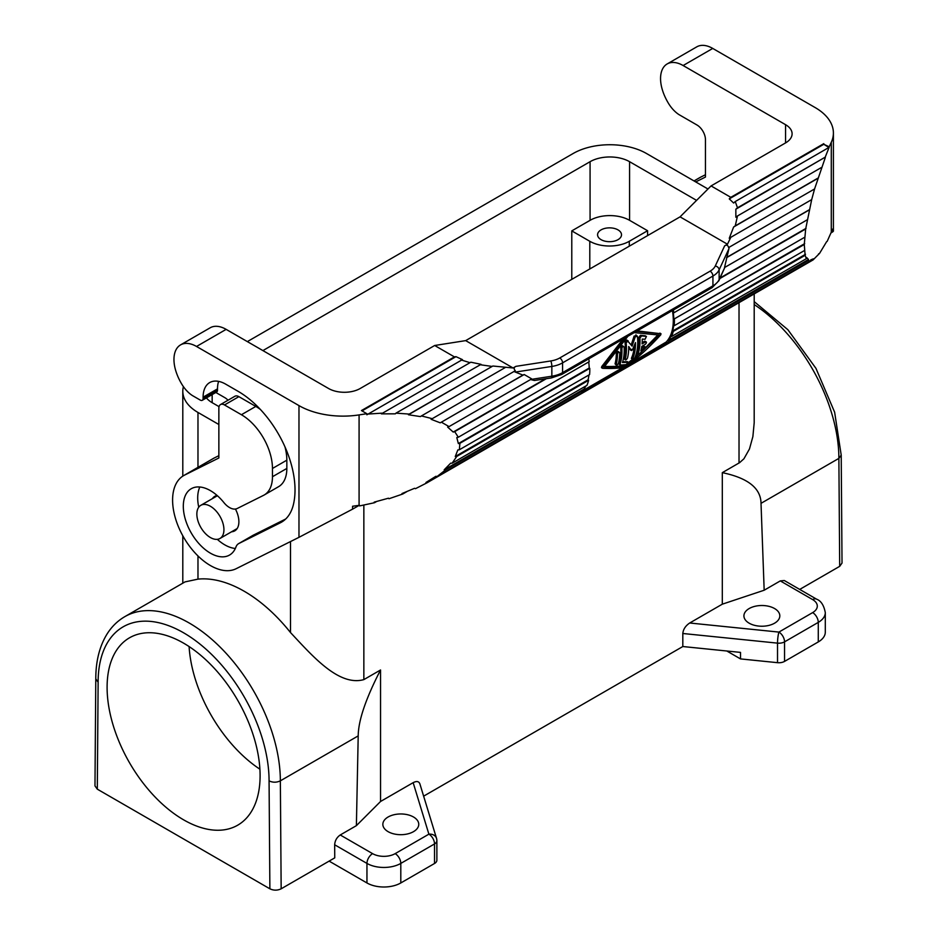 <?xml version="1.0" encoding="UTF-8"?>
<svg xmlns="http://www.w3.org/2000/svg" width="937" height="937" viewBox="0 0 937 937"><rect width="100%" height="100%" fill="white"/><g stroke="black" fill="none" stroke-linecap="round" stroke-linejoin="round"><path stroke-width="1.41" d="M380.551 669.978L380.551 801.486L356.388 825.649L358.203 735.896C358.332 720.576 365.781 698.604 380.551 669.978L363.849 679.618C338.702 686.634 312.232 655.701 290.505 632.557A128.849 74.398 60 0 0 197.976 579.136L185.046 581.889L124.808 616.651A128.849 74.398 60 0 1 224.107 651.168A128.849 74.398 60 0 1 280.35 780.837L358.203 735.896M413.498 816.994A17.955 10.366 180 0 1 418.757 824.326A17.955 10.366 180 0 1 407.665 833.907A17.955 10.366 180 0 1 388.105 831.658A17.955 10.366 180 0 1 382.846 824.326A17.955 10.366 180 0 1 393.927 814.757A17.955 10.366 180 0 1 413.498 816.994M97.307 789.165L98.127 682.183L95.785 678.88L94.977 785.897L97.307 789.165L269.879 888.803C273.639 890.583 277.399 890.583 281.159 888.803L334.755 857.859L334.661 844.776L366.953 863.41L366.953 882.959A23.94 13.821 180 0 0 400.802 882.959L434.534 863.481A7.976 4.603 180 0 0 436.876 860.225L436.876 840.676A7.976 4.603 180 0 1 434.534 843.932L434.534 863.481M356.388 825.649L340.248 834.972C336.84 837.338 334.966 840.606 334.661 844.776M107.099 687.325A108.188 62.463 -120 0 0 154.324 796.204A108.188 62.463 -120 0 0 237.693 825.192A108.188 62.463 -120 0 0 260.099 775.66A108.188 62.463 -120 0 0 212.875 666.781A108.188 62.463 -120 0 0 129.505 637.804A108.188 62.463 -120 0 0 107.099 687.325M210.392 506.261A19.15 11.057 60 0 1 222.901 523.127A19.15 11.057 60 0 1 219.972 538.47A19.15 11.057 60 0 1 210.392 537.533A19.15 11.057 60 0 1 197.883 520.656A19.15 11.057 60 0 1 200.823 505.312A19.15 11.057 60 0 1 210.392 506.261M247.345 341.607L573.151 153.504A51.863 29.937 0 0 1 646.495 153.504L707.985 189.005M724.629 245.845L727.452 244.217L730.813 237.307L814.581 188.946L811.688 199.616L728.623 247.567C727.944 245.131 726.608 244.557 724.629 245.845L715.271 266.003A3.994 3.151 24.9 0 1 719.124 269.856A23.94 13.821 180 0 1 712.928 276.052L712.928 285.82A3.994 2.307 -120 0 1 712.097 287.647L561.743 374.46L551.424 377.927A3.994 0.843 -98.8 0 0 551.846 376.205L551.846 366.437L515.35 372.083L522.905 375.093L524.181 374.531L440.238 422.821L431.102 419.296L432.25 418.675L421.416 415.934L420.432 416.59L408.427 414.751L409.246 414.072L395.953 413.147L481.056 364.341L470.842 362.197L381.382 413.849L470.842 362.197M622.754 367.585L445.508 469.941L444.173 469.824L450.674 463.183L452.102 463.206L456.752 456.436L455.265 456.506L457.842 449.936L459.364 449.76L459.891 443.318L458.357 443.588L456.799 437.591L458.322 437.239L454.679 431.629L453.215 432.062L447.652 427.108L449.046 426.604L441.514 422.259M449.046 426.604L531.712 378.876L524.181 374.531M189.098 646.565A108.188 62.463 -120 0 0 259.9 769.195M571.781 230.889L590.076 220.324A27.923 16.128 180 0 1 629.57 220.324L647.584 230.725L629.289 241.289A27.923 16.128 180 0 1 589.795 241.289L571.781 230.889L571.781 279.367M329.121 861.115L366.953 882.959M218.86 424.508L197.976 412.456A51.863 29.937 180 0 1 182.797 391.279A51.863 29.937 180 0 1 183.418 386.641M590.076 220.324L590.076 161.691L262.899 350.59M590.076 161.691A27.923 16.128 180 0 1 629.57 161.691L696.578 200.377M206.445 397.897A27.923 16.128 180 0 0 212.16 402.676L219.047 406.646M380.551 801.486L413.158 782.664C416.59 780.896 418.816 781.259 419.846 783.765L436.525 838.346A7.976 6.418 -17 0 0 428.888 834.164A7.976 4.603 60 0 1 434.534 843.932L400.802 863.41L400.802 882.959M423.641 796.157L682.815 646.53L682.815 633.494C683.237 629.301 685.533 625.811 689.702 623L722.31 604.178L764.17 590.228L761.02 503.333C760.809 488.2 747.902 477.987 722.31 472.658L722.31 604.178M722.31 472.658L739.644 462.632L743.919 458.79L749.471 448.964L752.879 436.595L754.191 422.798L754.203 293.902M839.693 566.335L842.023 563.067L841.215 455.113L838.873 458.38L839.693 566.335L799.718 589.42M726.819 651.004L740.511 658.91L740.511 652.398L682.815 646.53M749.178 623.199A17.955 10.366 0 0 0 768.738 625.447A17.955 10.366 0 0 0 779.818 615.867A17.955 10.366 0 0 0 774.559 608.535A17.955 10.366 0 0 0 754.999 606.298A17.955 10.366 0 0 0 743.919 615.867A17.955 10.366 0 0 0 749.178 623.199M601.074 229.881A11.97 6.91 0 0 0 597.572 234.777A11.97 6.91 0 0 0 604.962 241.16A11.97 6.91 0 0 0 618.01 239.661A11.97 6.91 0 0 0 621.512 234.777A11.97 6.91 0 0 0 614.122 228.382A11.97 6.91 0 0 0 601.074 229.881M764.17 590.228L780.298 580.905L784.304 580.518L816.631 599.188A7.976 4.603 -60 0 0 812.637 599.586A15.952 9.218 180 0 1 812.637 612.611L778.905 632.088A7.976 1.136 95.8 0 0 777.523 643.133L682.815 633.494M818.282 641.927A23.94 13.821 0 0 0 825.298 632.159L825.298 612.611A23.94 13.821 180 0 1 818.282 622.379L818.282 641.927L784.55 661.405A7.976 4.603 0 0 1 777.523 662.682L740.511 658.91M647.584 230.725L647.584 235.609M695.711 181.919L705.456 177.058L705.456 139.66A11.97 6.91 60 0 0 696.987 125.008L678.974 114.607A23.94 13.821 60 0 1 668.538 103.468A35.899 20.731 60 0 1 662.436 90.069A31.917 18.424 60 0 1 667.167 63.95A31.917 18.424 60 0 1 683.12 65.531L712.741 48.431L815.178 107.579A62.229 35.934 0 0 1 833.403 132.984A62.229 35.934 0 0 1 831.283 142.283L829.198 146.781L823.787 144.298A55.049 31.788 60 0 1 828.776 147.554M735.252 201.549L829.14 147.343L825.204 157.17L737.489 207.803L735.252 201.549L733.636 203.036L729.255 198.878L730.813 197.332L711.066 185.924L785.557 142.916A22.336 12.895 0 0 0 792.105 133.792A22.336 12.895 0 0 0 785.557 124.68L683.12 65.531M831.26 232.786L833.403 231.205L833.403 132.984M406.787 491.667L402.723 494.022L388.972 498.742L388.445 498.203L374.179 502.138L374.495 502.724L359.597 505.921L359.48 505.289L352.57 506.249L352.57 509.154L359.176 505.348M352.57 509.154L298.973 537.334L236.171 568.7A53.456 30.862 60 0 1 183.207 536.514A53.456 30.862 60 0 1 183.664 475.598A53.456 30.862 60 0 1 184.612 475.094L218.86 457.982L218.86 408.216A7.976 4.603 -120 0 1 220.511 404.561L234.894 396.257A7.976 4.603 60 0 1 238.888 396.656L224.493 404.96A7.976 4.603 -120 0 0 220.511 404.561M408.427 414.751L492.85 366.016L513.066 367.983L465.677 340.623L434.674 345.495L360.183 388.504A22.336 12.895 0 0 1 328.582 388.504L226.145 329.367A31.917 18.424 60 0 0 210.181 327.786L180.572 344.886A31.917 18.424 -120 0 0 175.84 371.005A35.899 20.731 -120 0 0 181.942 384.404A23.94 13.821 -120 0 0 192.378 395.543L200.284 400.099A3.994 2.307 -120 0 0 202.287 400.298A3.994 2.307 -120 0 0 203.106 398.471L203.106 397.171A31.917 18.424 60 0 1 209.724 382.565A31.917 18.424 60 0 1 225.676 384.147L238.033 391.279A80.582 46.522 60 0 1 293.457 504.375A63.833 36.848 60 0 1 281.475 522.19A63.833 36.848 60 0 1 280.339 522.799L238.9 543.495A15.952 9.218 -120 0 0 238.607 543.647A15.952 9.218 -120 0 0 235.948 547.009A38.3 22.113 60 0 1 229.542 555.055A38.3 22.113 60 0 1 191.242 532.954A38.3 22.113 60 0 1 191.242 488.727A38.3 22.113 60 0 1 223.896 502.583A15.952 9.218 -120 0 0 237.213 508.498L263.484 495.38A39.893 23.027 -120 0 0 264.187 495.005A39.893 23.027 -120 0 0 272.456 476.734L272.456 468.477A43.887 25.334 -120 0 0 241.418 414.728L224.493 404.96M465.677 340.623L680.063 216.857L711.066 185.924M434.674 345.495L454.422 356.892L455.979 356.657L462.433 359.621L366.871 414.786L366.871 413.709L359.082 414.904A62.229 35.934 180 0 1 298.973 405.604L196.524 346.467A31.917 18.424 -120 0 0 180.572 344.886M366.871 413.709L361.448 410.57L454.422 356.892M218.86 455.675L214.233 457.994A53.456 30.862 -120 0 0 213.285 458.498L183.664 475.598M215.838 392.474L224.775 397.628A11.97 6.91 60 0 1 228.007 400.228M459.364 449.76L589.584 374.589A55.845 32.245 60 0 0 589.771 368.335L589.209 368.03A55.049 31.788 60 0 0 588.705 361.963M452.102 463.206L586.925 385.365A55.845 32.245 60 0 0 588.623 380.293L456.752 456.436M585.859 385.985A55.049 31.788 60 0 1 584.02 389.078L584.501 389.687A55.845 32.245 60 0 1 581.42 393.189L437.087 476.511L445.508 469.941M455.265 456.506L588.073 379.825L588.623 380.293M402.723 494.022L401.996 493.553L414.576 488.294L415.489 488.681L427.014 482.801L425.948 482.496L435.869 476.301L437.087 476.511M381.382 413.849L395.32 413.838L395.953 413.147M381.804 413.158L367.081 414.119M374.495 502.724L376.533 501.553M826.61 241.699L819.594 253.341L813.082 259.912L813.375 258.823L810.716 259.889L810.388 260.99L808.127 260.58L808.49 259.479L806.745 257.605L806.359 258.671L805.117 255.309L804.274 244.498L805.668 228.979L811.688 199.616M827.16 241.395L832.665 229.073L832.665 231.978M730.813 237.307L729.255 238.279L733.636 227L735.252 225.864L737.489 215.955L735.85 217.243L735.85 209.197L825.204 157.17M825.31 157.545L814.581 188.946M561.743 374.46A3.994 2.307 -120 0 0 562.575 372.633L712.928 285.82A23.94 13.821 180 0 0 719.124 279.636L719.124 269.856L728.904 248.797L724.512 267.56L807.179 219.832M719.921 278.5L805.668 228.979M673.363 310.018A55.845 32.245 60 0 1 673.82 312.817L804.696 237.26M804.274 244.498L673.832 319.177L804.684 243.632M674.394 319.482A55.845 32.245 60 0 1 674.207 325.725L673.644 325.338A55.049 31.788 60 0 1 672.696 330.972L673.246 331.44A55.845 32.245 60 0 1 671.548 336.512L671.021 335.961A55.049 31.788 60 0 1 668.643 340.225L808.49 259.479M626.548 366.215L666.851 342.45A55.049 31.788 60 0 1 665.61 343.668L666.055 344.324L810.388 260.99M583.4 391.139L624.862 367.187M819.594 253.341L818.505 253.974M813.082 259.912L427.014 482.801M584.02 389.078L444.173 469.824M588.741 358.871A55.845 32.245 60 0 1 589.197 361.682L458.322 437.239M588.94 374.952A55.049 31.788 60 0 1 588.073 379.825M625.635 337.578L602.807 367.281L601.671 366.625L623.035 339.065M636.481 331.311L660.913 333.736L637.183 330.902M666.851 342.45L666.16 342.052L630.941 362.853M666.16 342.052A54.252 31.319 -120 0 0 672.426 310.557M634.197 332.623L659.437 335.083L626.232 366.062C620.692 367.081 613.337 367.386 604.166 366.988L627.907 336.254M602.678 368.335L602.807 367.281L602.678 368.335C612.13 368.709 619.591 368.311 625.049 367.152L626.162 366.508C638.12 357.618 649.657 347.041 660.784 334.79L660.913 333.736L660.784 334.79M657.774 335.001L645.546 347.627M638.015 354.573L635.122 357.091M632.299 359.468L628.422 362.584M625.729 364.657L624.897 365.289C619.861 366.308 613.126 366.672 604.693 366.402M624.077 358.648L625.366 359.925L624.077 358.648A54.252 31.319 -120 0 0 625.002 342.122L626.83 340.026L632.1 346.128L635.251 336.781L637.429 336.266A55.845 32.245 60 0 1 634.829 357.782C633.471 359.527 632.721 359.96 632.569 359.082L631.351 358.379L632.569 359.082A55.845 32.245 60 0 0 635.485 342.602L632.37 349.946L631.397 350.508L630.261 349.852L631.233 349.29L630.261 349.852L628.727 347.486M636.293 335.61L634.103 336.125L631.222 344.863M631.351 358.379A54.252 31.319 -120 0 0 634.29 345.659M645.499 335.973L646.436 336.465L645.066 339.288L642.255 339.065A55.845 32.245 60 0 1 642.079 343.938L645.464 341.993C646.846 341.97 646.753 342.79 645.183 344.429L641.798 346.385A55.845 32.245 60 0 1 640.873 350.836L645.417 346.971L643.848 346.292L641.447 348.423M636.844 353.354L638.097 354.619L636.844 353.354A54.252 31.319 -120 0 0 638.8 337.425L640.416 335.282L645.312 335.809M644.328 341.337L646.225 341.888L644.797 341.173L642.185 342.579M615.059 363.861L616.335 365.137L615.059 363.861A54.252 31.319 -120 0 0 616.312 353.483C617.05 351.352 617.799 350.918 618.572 352.171M622.613 345.753L624.136 347.17C623.269 345.858 622.519 346.292 621.875 348.47A55.845 32.245 60 0 1 620.189 363.837L620.657 365.055L619.006 363.146L619.451 364.364M619.006 363.146A54.252 31.319 -120 0 0 620.751 347.826C621.383 345.636 622.133 345.203 623 346.514M627.204 361.647L622.672 361.799M626.232 366.062L624.897 365.289M632.37 349.946L631.397 350.508L628.715 346.514A55.845 32.245 60 0 1 627.497 358.016C626.361 359.902 625.611 360.335 625.248 359.316A55.845 32.245 60 0 0 626.15 342.778L628.177 340.869M635.848 334.814L637.429 336.266M645.417 346.971L644.855 348.775L639.397 354.01L638.038 354.045A55.845 32.245 60 0 0 639.936 338.081L641.552 335.926L640.416 335.282M645.078 335.739L646.202 336.383L641.552 335.926M618.479 363.228C617.331 365.114 616.581 365.547 616.218 364.528A55.845 32.245 60 0 0 617.436 354.127C618.174 352.007 618.935 351.574 619.697 352.827A55.845 32.245 60 0 1 618.479 363.228M618.233 351.445L619.697 352.827M624.136 347.17A55.845 32.245 60 0 1 622.449 362.537L628.376 362.268L627.134 361.553M620.657 365.055L626.174 364.61L628.223 362.232L626.982 361.518M668.643 340.225L669.135 340.834A55.845 32.245 60 0 1 666.055 344.324M673.82 312.817L673.27 312.618A55.049 31.788 60 0 1 673.832 319.177M669.135 340.834L808.127 260.58M673.246 331.44L805.117 255.309M671.548 336.512L806.359 258.671M672.696 330.972L805.515 254.29M674.207 325.725L804.414 250.554M453.215 432.062L545.346 378.864M530.553 379.544L534.43 380.492L551.424 377.927M728.904 248.797L729.162 247.204M724.828 267.385L718.89 280.713A3.994 3.151 24.9 0 0 719.124 279.636L724.805 267.396M726.878 257.324L809.545 209.607M726.538 257.698L809.205 209.97M737.489 207.803L735.85 209.197M727.452 244.217L680.063 216.857M737.489 215.955L821.409 167.512M735.252 225.864L817.849 178.171M733.636 227L818.071 178.253M513.066 367.983L515.889 366.355C513.804 367.421 513.617 368.873 515.303 370.724L432.25 418.675M454.679 431.629L546.341 378.712M492.85 366.016L409.246 414.072M203.106 398.471L217.501 390.167L217.501 388.867A31.917 18.424 60 0 1 218.626 381.371M458.357 443.588L589.209 368.03M460.981 359.902L469.507 362.525M479.873 364.692L491.843 366.39M252.721 535.507A15.952 9.218 60 0 1 253.002 535.343A15.952 9.218 60 0 1 253.283 535.191L285.691 519.004M217.126 495.486A19.946 11.513 -120 0 0 214.807 496.317A19.946 11.513 -120 0 0 212.418 498.613M231.556 531.783A19.946 11.513 -120 0 0 234.754 530.857A19.946 11.513 -120 0 0 235.421 509.037M235.328 548.473A38.3 22.113 60 0 1 217.302 539.325M198.749 507.186A38.3 22.113 60 0 1 199.839 487.006M217.501 390.167A3.994 2.307 60 0 1 216.67 391.994L202.287 400.298M260.404 409.469A43.887 25.334 -120 0 0 255.813 406.424L238.888 396.656M264.187 495.005L278.57 486.69A39.893 23.027 -120 0 0 286.839 468.43L286.839 460.172A43.887 25.334 -120 0 0 284.977 446.879M720.178 277.926L806.066 228.335M694.024 180.946L699.88 177.561A53.456 30.862 60 0 1 700.829 177.058L705.456 174.75M455.979 356.657L362.01 410.898M459.891 443.318L589.771 368.335M522.905 375.093L440.238 422.821M421.416 415.934L505.195 367.562M667.167 63.95L696.777 46.85A31.917 18.424 60 0 1 712.741 48.431M730.813 197.332L823.787 143.654M823.787 144.298L729.255 198.878M515.35 372.083L513.921 371.474M281.159 888.803L280.35 780.837C276.591 782.629 272.831 782.641 269.071 780.872L269.879 888.803M98.127 682.183A120.873 69.783 60 0 1 183.593 632.803A120.873 69.783 60 0 1 269.071 780.872M340.248 834.972L372.586 853.642A7.976 4.603 120 0 0 366.953 863.41A23.94 13.821 0 0 0 400.802 863.41A7.976 4.603 -120 0 0 395.156 853.642L428.888 834.164L413.158 782.664M629.289 241.289L629.289 246.173M589.795 241.289L589.795 268.966M197.976 412.456L197.976 467.329M197.976 555.957L197.976 579.136M363.849 505.102L363.849 679.618M739.024 302.674L739.024 463.019M290.505 541.563L290.505 632.557M212.16 402.676L212.16 394.594M436.747 839.88A7.976 4.603 180 0 1 436.876 840.676A7.976 7.976 0 0 0 436.525 838.346M629.57 220.324L629.57 161.691M372.586 853.642A15.952 9.218 0 0 0 395.156 853.642M754.203 304.548A128.849 74.398 60 0 1 838.873 458.38L761.02 503.333M812.637 612.611A7.976 4.603 -120 0 1 818.282 622.379L784.55 641.857L784.55 661.405M689.702 623L778.905 632.088A7.976 4.603 60 0 1 784.55 641.857A7.976 4.603 180 0 1 777.523 643.133L777.523 662.682M780.298 580.905L812.637 599.586M785.557 142.916L785.557 124.68M196.524 346.467L226.145 329.367M298.973 405.604L298.973 537.334M359.082 505.359L359.082 414.904M831.283 232.739L831.283 142.283M635.251 336.781L634.103 336.125M627.696 340.588L627.029 340.201M626.15 342.778L625.002 342.122M639.936 338.081L638.8 337.425M644.094 347.58L642.946 346.913M617.436 354.127L616.312 353.483M621.875 348.47L620.751 347.826M602.503 368.229L601.542 367.679M663.9 344.652L663.185 344.242M715.271 266.003A19.946 11.513 180 0 1 710.105 271.168A3.994 2.307 -120 0 1 712.928 276.052L562.575 362.853A3.994 2.307 -120 0 0 559.752 357.969A19.946 11.513 -0 0 1 550.815 360.956L515.889 366.355M530.647 379.485L551.846 376.205A23.94 13.821 -0 0 0 562.575 372.633L562.575 362.853A23.94 13.821 -0 0 1 551.846 366.437A3.994 0.843 -98.8 0 0 550.815 360.956M710.105 271.168L559.752 357.969M184.612 475.094L214.233 457.994M203.106 397.171L217.501 388.867M280.339 522.799L282.564 521.511M253.283 535.191L238.9 543.495M694.059 180.958L700.829 177.058M255.813 406.424L241.418 414.728M286.839 460.172L272.456 468.477M272.456 476.734L286.839 468.43M124.808 616.651C117.593 620.856 111.655 626.677 106.994 634.115C99.509 646.343 95.773 661.276 95.785 678.903M182.797 391.279L182.797 476.137M182.797 535.777L182.797 583.177M219.972 538.47L237.143 528.562M754.203 301.632L787.865 329.695L815.963 368.37L834.633 412.21L841.215 455.136M825.298 612.611C823.892 605.279 820.999 600.804 816.631 599.188M427.272 481.747L436.501 476.418M582.533 392.099L665.832 344.008M810.54 260.463L813.011 259.034M631.468 350.59L630.343 349.934M620.317 364.985L619.123 364.294M661.018 333.759L659.882 333.103M602.573 368.311L601.437 367.655M712.097 287.647L718.89 280.713M238.607 543.647L253.002 535.343M200.823 505.312L217.407 495.732"/></g></svg>
